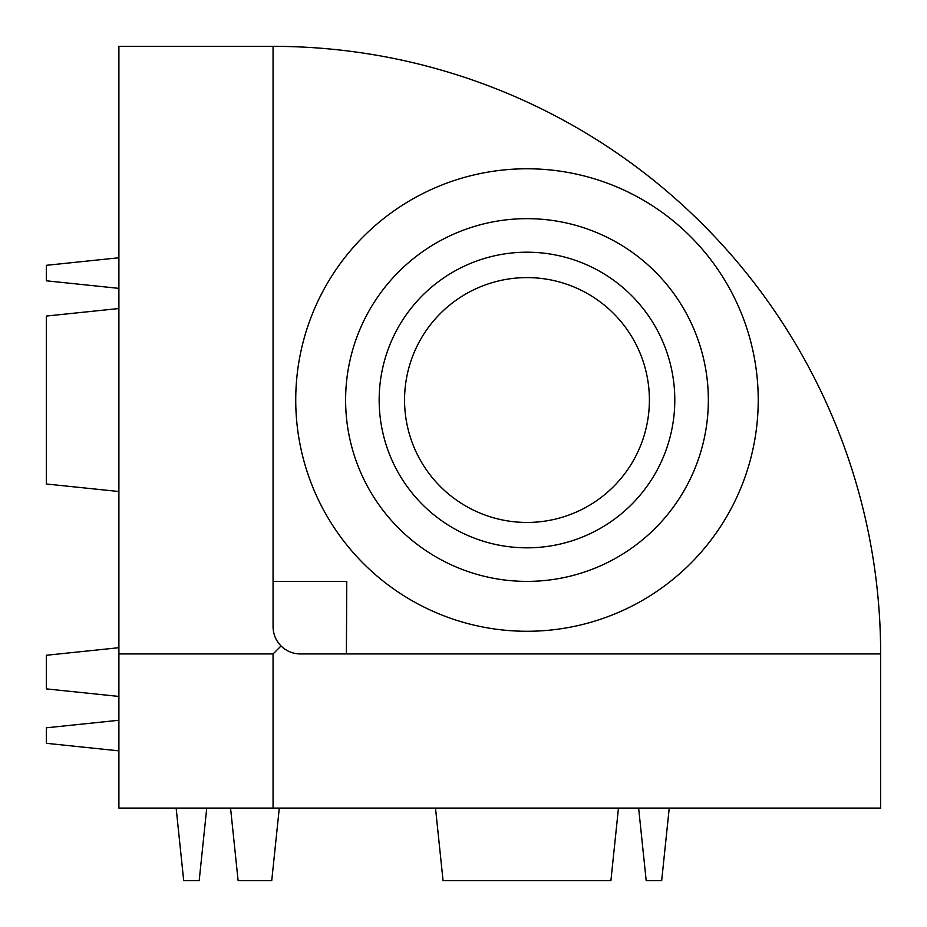 <?xml version="1.0" encoding="UTF-8"?>
<svg xmlns="http://www.w3.org/2000/svg" width="927" height="927" viewBox="0 0 927 927"><rect width="100%" height="100%" fill="white"/><g stroke="black" fill="none" stroke-linecap="round" stroke-linejoin="round"><path stroke-width="1.39" d="M273.059 46.35L118.899 46.35L118.899 808.101L880.65 808.101L880.65 653.941A607.591 607.591 0 0 0 273.059 46.35L273.059 626.733C273.187 634.184 275.852 640.603 281.032 645.968C286.397 651.148 292.816 653.813 300.267 653.941L880.65 653.941M281.032 645.968L273.059 653.941L273.059 808.101M346.397 653.941L346.756 581.391L273.059 581.391M295.736 400.024A231.252 231.252 0 0 1 642.608 199.757A231.252 231.252 0 0 1 642.608 600.29A231.252 231.252 0 0 1 295.736 400.024M708.344 400.024A181.368 181.368 0 0 1 526.976 581.391A181.368 181.368 0 0 1 345.609 400.024A181.368 181.368 0 0 1 526.976 218.656A181.368 181.368 0 0 1 708.344 400.024M379.166 400.024A147.822 147.822 0 0 1 600.893 272.005A147.822 147.822 0 0 1 600.893 528.031A147.822 147.822 0 0 1 379.166 400.024M649.398 400.024A122.422 122.422 0 0 1 526.976 522.446A122.422 122.422 0 0 1 404.554 400.024A122.422 122.422 0 0 1 526.976 277.602A122.422 122.422 0 0 1 649.398 400.024M435.505 808.101L443.06 880.65L610.905 880.65L618.46 808.101M638.633 808.101L646.189 880.65L661.681 880.65L669.236 808.101M176.142 808.101L183.697 880.65L199.189 880.65L206.744 808.101M230.556 808.101L238.112 880.65L271.738 880.65L279.294 808.101M118.899 750.858L46.35 743.303L46.35 727.811L118.899 720.256M118.899 696.444L46.35 688.888L46.35 655.262L118.899 647.706M118.899 491.519L46.35 483.998L46.35 316.049L118.899 308.529M118.899 288.367L46.35 280.811L46.35 265.319L118.899 257.764M273.059 653.941L118.899 653.941"/></g></svg>
